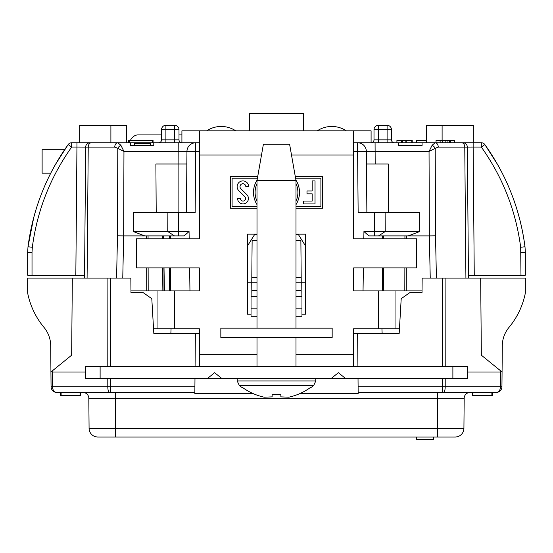 <?xml version="1.0" encoding="UTF-8"?>
<svg xmlns="http://www.w3.org/2000/svg" width="553" height="553" viewBox="0 0 553 553"><rect width="100%" height="100%" fill="white"/><g stroke="black" fill="none" stroke-linecap="round" stroke-linejoin="round"><path stroke-width="0.83" d="M296 366.584L296 337.475M296 328.164L296 180.596L257 180.596L263.401 144.215L289.599 144.215L296 180.596M315.791 380.982L313.689 385.462L239.311 385.462L237.209 380.982L315.791 380.982L315.791 378.515M288.866 397.178L280.869 396.867L288.866 397.178A57.844 57.844 0 0 0 310.807 387.245L310.807 387.245M280.869 394.462A53.966 53.966 0 0 1 272.138 394.462A53.966 53.966 0 0 0 280.869 394.462L280.869 396.867L280.869 394.462M272.131 396.867L264.134 397.178L272.131 396.867L272.131 394.462M242.193 387.245L242.193 387.245A57.844 57.844 0 0 0 264.134 397.178M332.166 337.475L220.834 337.475L220.834 328.164L332.166 328.164L332.166 337.475M442.58 366.584L442.462 278.104L422.153 278.104L422.029 292.655L409.787 292.655L401.202 298.682L399.183 333.404L357.632 333.404L357.922 366.584M445.213 378.515L445.206 386.713L500.527 386.713A5.82 4.41 90 0 1 496.117 392.485L358.15 392.485L358.102 386.713L442.573 386.713L442.58 378.515M442.573 392.485L443.451 392.485A5.82 1.756 90 0 0 445.206 386.713L442.573 386.713L442.573 392.485M358.026 378.515L358.102 386.713M300.127 393.473L358.157 393.473L358.15 392.485M247.391 282.756L251.76 282.756L252.127 240.479L257 240.479M194.974 378.515L194.85 392.485L56.883 392.485A5.82 5.82 0 0 1 51.063 386.713L50.703 345.722A29.109 29.109 0 0 0 43.991 327.383A77.13 77.13 0 0 1 27.65 293.014L27.65 278.104L130.847 278.104L130.971 292.655L143.213 292.655L151.798 298.682L153.817 333.404L199.37 333.404M194.85 392.485L194.843 393.473L252.873 393.473M353.63 333.404L357.632 333.404M301.122 296.436L301.24 282.756L305.609 282.756M257 234.444L254.67 234.444L247.391 246.085M305.609 246.085L298.33 234.444L296 234.444M195.368 333.404L195.078 366.584M72.325 278.104L71.655 355.192L72.325 278.104M50.931 371.996L52.058 371.084L52.341 371.996L85.57 371.996M71.655 355.192L52.058 371.084M43.991 327.383A29.109 29.109 0 0 1 50.703 345.722M52.341 371.996L52.473 386.713L51.063 386.713A5.82 5.82 0 0 0 56.883 392.485L60.636 392.485L60.636 395.395L61.12 395.395L61.12 392.485L80.04 392.485L80.04 395.395L80.524 395.395L80.524 392.485L82.998 392.485A5.82 5.82 0 0 1 88.819 398.257L89.081 428.361L437.451 428.361L437.451 398.257L115.549 398.257L115.549 437.015L97.819 437.015A8.73 8.73 0 0 1 89.081 428.361M170.87 333.404L171.064 328.745M251.878 296.436L251.76 282.756L257 282.756M296 277.433L301.191 277.433L301.24 282.756L296 282.756M301.171 290.615L296 290.615M257 290.615L251.829 290.615M301.191 277.433L300.873 240.479L296 240.479M381.936 328.745L382.13 333.404M162.782 235.896L162.748 238.806M162.375 267.915L162.084 290.906M257 277.433L251.809 277.433M442.462 278.104L445.103 278.104L445.213 366.584M496.117 392.485A5.82 5.82 0 0 0 501.937 386.713L502.069 371.996L501.937 386.713L500.527 386.713L500.659 371.996L500.942 371.084L502.069 371.996L502.297 345.722A29.109 29.109 0 0 1 509.009 327.383A77.13 77.13 0 0 0 525.35 293.014L525.35 278.104L445.103 278.104M480.675 278.104L481.345 355.192L480.675 278.104M500.942 371.084L481.345 355.192M500.659 371.996L467.43 371.996M472.476 392.485L472.476 395.395L491.88 395.395L491.88 392.485M472.96 395.395L472.96 392.485M491.88 395.395L492.364 395.395L492.364 392.485M61.12 395.395L80.04 395.395M502.297 345.722A29.109 29.109 0 0 1 509.009 327.383M437.451 392.485L437.451 398.257L464.181 398.257A5.82 5.82 0 0 1 470.002 392.485A5.82 5.82 0 0 0 464.181 398.257L463.919 428.361A8.73 8.73 0 0 1 455.181 437.015L97.819 437.015M107.787 378.515L107.794 386.713L52.473 386.713A5.82 4.41 90 0 0 56.883 392.485A5.82 5.82 0 0 1 51.063 386.713M416.575 437.015L416.623 439.635L433.358 439.635L433.4 437.015M165.9 142.764L165.9 139.854L161.531 139.854A2.91 2.91 0 0 1 158.621 142.764A2.91 2.91 0 0 0 161.531 139.854L161.531 129.665A4.369 4.369 0 0 1 165.9 125.296L174.63 125.296A4.369 4.369 0 0 1 178.999 129.665L178.999 139.854A2.91 2.91 0 0 0 181.909 142.764L181.909 130.826L371.091 130.826L371.091 142.764A2.91 2.91 0 0 0 374.001 139.854L374.001 129.665A4.369 4.369 0 0 1 378.37 125.296L387.1 125.296A4.369 4.369 0 0 1 391.469 129.665L391.469 139.854A2.91 2.91 0 0 0 394.379 142.764M90.042 142.764A4.369 4.369 0 0 0 85.674 147.091L76.943 147.05L76.943 142.764L71.683 142.764L199.37 142.764M110.89 142.764L79.667 142.764L79.667 125.296L110.89 125.296L110.89 142.764M422.043 290.906L353.63 290.906L353.63 267.915L416.547 267.915L416.547 238.806L353.63 238.806L353.63 130.826M257.705 176.601L230.483 176.601L230.483 208.211L257 208.211M296 208.211L322.517 208.211L322.517 176.601L295.295 176.601M296 316.295L301.966 316.295L301.966 314.194L305.609 314.194L305.609 234.154L296 234.154M257 234.154L247.391 234.154L247.391 314.194L251.034 314.194L251.034 316.295L257 316.295M199.37 130.826L199.37 238.806L136.453 238.806L136.453 267.915L199.37 267.915L199.37 290.906L174.63 290.906L174.63 328.745L199.37 328.745L199.37 354.355L257 354.355M399.453 328.745L353.63 328.745L353.63 366.584M100.121 366.584L100.121 378.515L85.57 378.515L85.57 366.584L467.43 366.584L467.43 378.515L452.879 378.515L452.879 366.584M100.121 378.515L207.41 378.515L214.64 372.694L221.871 378.515L331.129 378.515L338.36 372.694L345.59 378.515L452.879 378.515M207.41 378.515L221.871 378.515M345.59 378.515L331.129 378.515M199.37 366.584L199.37 354.355M399.432 329.097A4.369 3.09 90 0 0 398.215 328.745M130.957 290.906L174.63 290.906M174.63 328.745L153.547 328.745M154.785 328.745A4.369 3.09 -90 0 0 153.568 329.097M296 296.436L301.966 296.436L301.966 314.194M251.034 314.194L251.034 296.436L257 296.436M206.649 130.826A26.44 26.44 0 0 1 235.751 130.826A26.44 26.44 0 0 0 206.649 130.826M317.249 130.826A26.44 26.44 0 0 1 346.351 130.826A26.44 26.44 0 0 0 317.249 130.826M64.549 149.745L42.118 149.745L42.118 173.151L50.745 173.151M257.421 178.211L232.094 178.211L232.094 206.601L257 206.601M257 204.617A23.005 23.005 0 0 1 257.097 180.05M295.903 180.05A23.005 23.005 0 0 1 296 204.617M296 206.601L320.906 206.601L320.906 178.211L295.579 178.211M257 183.603A21.394 21.394 0 0 0 257 201.209M296 201.209A21.394 21.394 0 0 0 296 183.603M315.03 203.912L315.03 180.907L312.182 180.907L312.182 190.979L306.991 190.979L306.991 193.833L312.182 193.833L312.182 201.057L303.528 201.057L303.528 203.912L315.03 203.912M245.788 186.437L248.643 186.437A5.751 5.751 0 0 0 240.583 181.391A5.751 5.751 0 0 0 238.841 190.737L244.813 196.674A2.565 2.565 0 0 1 243.942 200.884A2.565 2.565 0 0 1 240.444 198.382L237.59 198.382A5.419 5.419 0 0 0 245.034 203.518A5.419 5.419 0 0 0 246.825 194.649L240.852 188.711A2.896 2.896 0 0 1 241.682 184.025A2.896 2.896 0 0 1 245.788 186.437M126.437 142.764L126.437 125.296L110.89 125.296M84.561 275.194L75.83 275.194L76.943 147.05L71.683 147.05L71.683 142.764A4.369 4.369 0 0 0 68.137 144.589L55.141 164.967L68.137 144.589L71.683 147.05C50.288 177.202 37.169 210.596 32.33 247.253L28.003 246.776C32.931 209.393 46.314 175.329 68.137 144.589M33.768 217.398L28.003 246.776L27.65 252.306L28.003 246.776C31.77 217.751 40.811 190.488 55.141 164.967M27.65 275.194L27.65 252.306L27.65 275.194L32.019 275.194L27.65 275.194M178.999 139.854A2.91 2.91 0 0 0 181.909 142.764A2.91 2.91 0 0 1 178.999 139.854L174.63 139.854L174.63 129.665L165.9 129.665L165.9 139.854L174.63 139.854L174.63 142.764M153.07 142.764L153.07 140.434L128.593 140.434L128.593 142.764M152.476 140.434L152.476 142.764M129.195 140.434L129.195 142.764M130.501 142.764L130.501 145.674L153.789 145.674L153.789 142.764M195.686 142.764L195.686 151.418L186.955 151.418A8.73 8.73 0 0 1 195.686 142.764A8.73 8.73 0 0 0 186.955 151.418L123.955 151.418L123.651 235.896L144.692 235.896L133.308 231.534L189.064 231.534L184.094 235.896L144.692 235.896M186.423 212.615L186.955 151.418M186.845 164.006L178.114 164.006L178.225 142.764M116.586 278.104L117.478 235.82L117.789 148.342L114.748 147.091A4.369 3.09 -90 0 1 117.83 142.764L120.879 145.266L123.955 151.418L117.789 148.342A4.369 2.544 -45.1 0 1 120.879 145.266M117.478 235.82L123.651 235.896L122.759 278.104M84.533 278.104L85.674 147.091L88.231 147.091L87.091 278.104M450.584 142.764L450.584 140.434L454.4 140.434L454.4 142.764L473.147 142.764L473.147 147.05L467.326 147.091A4.369 4.369 0 0 0 462.958 142.764L481.317 142.764A4.369 4.369 0 0 1 484.863 144.589C506.686 175.329 520.069 209.393 524.997 246.776C521.23 217.751 512.189 190.488 497.859 164.967L484.863 144.589L481.317 147.05L473.147 147.05L474.26 275.194L468.439 275.194L467.326 147.091L468.467 278.104M363.826 238.806L363.936 231.534L419.692 231.534L408.308 235.896L429.349 235.896L429.045 151.418L435.211 148.342A4.369 2.544 -134.9 0 0 432.121 145.266L435.17 142.764L462.958 142.764M432.121 145.266L429.045 151.418L366.342 151.418A8.73 8.73 0 0 0 357.611 142.764L398.796 142.764L398.796 145.674L422.077 145.674L422.077 142.764L435.17 142.764A4.369 3.09 90 0 1 438.252 147.091L435.211 148.342L435.522 235.82L436.414 278.104M366.874 212.615L366.342 151.418L357.611 151.418L357.611 142.764L353.63 142.764M430.241 278.104L429.349 235.896L435.522 235.82M524.997 246.776L525.35 252.306L524.997 246.776L520.67 247.253C515.831 210.596 502.712 177.202 481.317 147.05L481.317 142.764L473.333 142.764L473.333 125.296L442.11 125.296L442.11 140.434M520.981 252.23L525.35 252.306L525.35 275.194L520.981 275.194L520.67 247.253M474.26 275.194L525.35 275.194M189.962 290.906L189.617 267.915M189.174 238.806L189.064 231.534M133.308 231.534L133.384 212.615L195.154 212.615L195.686 151.418L199.37 151.418M164.414 290.906L164.013 267.915M163.501 238.806L163.446 235.896M363.038 290.906L363.383 267.915M408.308 235.896L374.492 235.896L374.492 212.615L358.144 212.615L357.611 151.418L353.63 151.418M374.492 235.896L368.906 235.896L363.936 231.534M374.492 212.615L419.616 212.615L419.692 231.534M178.114 212.615L178.114 164.006L155.891 164.006L156.202 212.615M150.506 145.674L150.506 143.635L134.497 143.635L134.497 145.674M75.83 275.194L32.019 275.194L32.019 252.23L27.65 252.306M398.796 142.764L426.563 142.764L426.563 125.296L442.11 125.296M435.17 142.764L436.041 142.764L436.041 140.434L440.119 140.434L440.119 142.764M450.584 140.434L449.7 140.434L449.7 142.764M449.7 140.434L440.119 140.434M449.651 140.434L449.651 142.764M447.937 140.434L447.937 142.764M442.78 140.434L442.78 142.764M416.644 142.764L416.644 140.434L426.563 140.434M411.84 142.764L411.84 140.434L412.213 140.434L412.213 142.764M411.84 140.434L406.801 140.434L406.801 142.764M406.801 140.434L405.867 140.434L405.867 142.764M405.867 140.434L402.508 140.434L402.508 142.764M402.508 140.434L401.575 140.434L401.575 142.764M401.575 140.434L396.916 140.434L396.916 142.764M161.531 134.904L138.029 134.904A13.39 9.47 -90 0 0 130.363 140.434M181.909 134.904L178.999 134.904M163.059 235.896L163.059 238.806M163.059 267.915L163.059 290.906M366.452 164.006L388.324 164.006L388.324 212.615M249.576 130.826L249.576 113.365L303.424 113.365L303.424 130.826M110.538 278.104L110.42 366.584M107.787 366.584L107.897 278.104M110.42 378.515L110.427 386.713L194.898 386.713M148.066 235.896L148.066 238.806M148.135 267.915L148.19 290.906M109.549 392.485A5.82 1.756 90 0 1 107.794 386.713L110.427 386.713L110.427 392.485M115.549 392.485L115.549 398.257L88.819 398.257A5.82 5.82 0 0 0 82.998 392.485M437.451 437.015L437.451 428.361L463.919 428.361M296 354.355L353.63 354.355M378.37 290.906L378.37 328.745M199.37 154.985L261.507 154.985M291.493 154.985L353.63 154.985M395.036 328.745L395.036 290.906M157.964 290.906L157.964 328.745M301.966 308.132L296 308.132M257 308.132L251.034 308.132M32.33 247.253L32.019 252.23M378.37 142.764L378.37 139.854L374.001 139.854A2.91 2.91 0 0 1 371.091 142.764M378.37 125.296L378.37 139.854L391.469 139.854M387.1 142.764L387.1 129.665L374.001 129.665M391.469 129.665L387.1 129.665L387.1 125.296M178.999 129.665L174.63 129.665L174.63 125.296M165.9 125.296L165.9 129.665L161.531 129.665M114.748 147.091L88.231 147.091A4.369 3.09 90 0 1 91.321 142.764M467.326 147.091L464.769 147.091A4.369 3.09 -90 0 0 461.679 142.764M465.909 278.104L464.769 147.091L438.252 147.091M375.183 164.006L375.072 142.764M366.342 151.418A8.73 8.73 0 0 0 357.611 142.764M146.745 290.906L146.69 267.915M146.621 238.806L146.614 235.896M170.4 235.896L170.421 238.806M170.607 267.915L170.753 290.906M178.508 212.615L178.508 235.896M167.891 212.615L167.766 231.534L174.43 235.896M169.674 290.906L169.529 267.915M169.342 238.806L169.329 235.896M378.57 235.896L385.234 231.534L385.109 212.615M382.247 290.906L382.393 267.915M382.579 238.806L382.6 235.896M383.671 235.896L383.658 238.806M383.471 267.915L383.326 290.906M404.81 290.906L404.865 267.915M404.934 238.806L404.934 235.896M406.386 235.896L406.379 238.806M406.31 267.915L406.255 290.906M445.151 140.434L445.151 142.764M257 366.584L257 337.475M257 328.164L257 180.596M237.209 380.982L237.209 378.515M313.689 385.455L311.429 387.245M239.311 385.455L241.571 387.245"/></g></svg>
